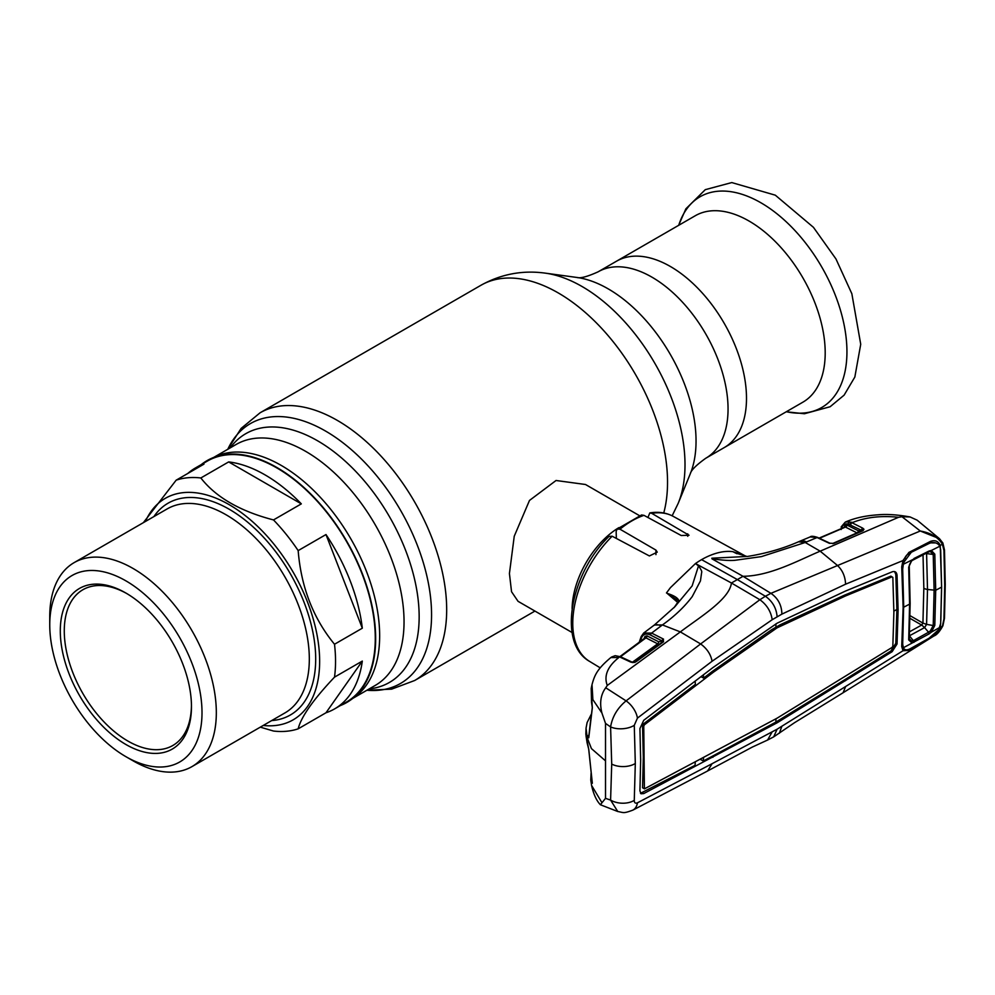 <?xml version="1.0" encoding="UTF-8"?>
<svg xmlns="http://www.w3.org/2000/svg" width="995" height="995" viewBox="0 0 995 995"><rect width="100%" height="100%" fill="white"/><g stroke="black" fill="none" stroke-linecap="round" stroke-linejoin="round"><path stroke-width="1.49" d="M670.394 266.498A107.634 62.15 60 0 1 740.703 361.347A107.634 62.15 60 0 1 724.211 447.601A107.634 62.15 -120 0 0 740.703 361.347A107.634 62.15 -120 0 0 670.394 266.498A107.634 62.15 -120 0 0 616.577 261.175A107.634 62.15 60 0 1 670.394 266.498M211.537 458.347L216.164 456.307A139.113 80.321 60 0 1 281.286 465.449A139.113 80.321 60 0 1 370.961 584.115A139.113 80.321 60 0 1 355.016 696.798L350.924 699.783A139.661 80.632 -120 0 0 366.931 586.652A139.661 80.632 -120 0 0 276.908 467.526A139.661 80.632 -120 0 0 211.537 458.347A139.661 80.632 -120 0 0 201.214 464.628M340.327 705.579A139.661 80.632 -120 0 0 350.924 699.783M639.536 515.696L585.508 484.503L556.043 480.498L529.489 500.435L514.241 536.243L509.428 573.53L511.542 591.726L518.059 601.328L572.088 632.521M572.1 608.666A67.449 38.942 -60 0 1 618.878 527.636M802.903 402.167A107.634 62.15 -120 0 0 819.407 315.912A107.634 62.15 -120 0 0 749.086 221.064A107.634 62.15 -120 0 0 695.269 215.741L598.119 271.822A107.634 62.15 60 0 1 651.936 277.157A107.634 62.15 60 0 1 722.258 372.006A107.634 62.15 60 0 1 705.754 458.26L802.903 402.167M145.432 521.467A127.87 73.829 60 0 1 246.536 516.616A127.87 73.829 60 0 1 319.644 661.302A127.87 73.829 60 0 1 263.215 725.467M143.392 522.636L176.165 480.175A139.113 80.321 60 0 1 200.841 477.973C215.927 497.264 240.156 511.256 273.501 519.925A139.113 80.321 60 0 1 298.164 550.608C301.124 587.125 313.226 618.343 334.507 644.25A139.113 80.321 60 0 1 335.539 661.302A139.113 80.321 60 0 1 334.507 677.147C313.226 699.672 301.112 716.897 298.164 728.837L325.987 712.768A139.113 80.321 -120 0 0 334.544 708.925A139.113 80.321 -120 0 0 362.317 661.078L334.507 677.147M49.75 624.798L49.75 616.539A117.783 68.008 60 0 1 74.14 562.623A117.783 68.008 60 0 1 164.909 594.177A117.783 68.008 60 0 1 216.325 712.706A117.783 68.008 60 0 1 191.923 766.635A117.783 68.008 60 0 1 133.031 760.789L125.88 756.66A107.671 62.163 60 0 1 49.75 624.798A107.671 62.163 60 0 1 125.88 580.844A107.671 62.163 60 0 1 202.01 712.706A107.671 62.163 60 0 1 125.88 756.66M191.463 706.612A92.746 53.543 60 0 1 125.88 744.484A92.746 53.543 60 0 1 60.297 630.892A92.746 53.543 60 0 1 125.88 593.032A92.746 53.543 60 0 1 191.463 706.612M191.45 705.455A89.936 51.927 60 0 1 172.832 745.491A89.936 51.927 60 0 1 103.53 721.4A89.936 51.927 60 0 1 64.277 630.892A89.936 51.927 60 0 1 82.908 589.724A89.936 51.927 60 0 1 126.887 593.617M176.165 480.175L203.987 464.118A139.113 80.321 -120 0 0 195.43 467.961L207.358 461.083A139.113 80.321 60 0 1 314.557 498.346A139.113 80.321 60 0 1 375.277 638.355A139.113 80.321 60 0 1 346.471 702.035L334.544 708.925M195.43 467.961A139.113 80.321 -120 0 0 187.819 473.446M273.501 519.925L301.323 503.868A139.113 80.321 -120 0 0 228.663 461.916L200.841 477.973M334.507 644.25L362.317 628.193A139.113 80.321 -120 0 0 325.987 534.551L298.164 550.608M301.323 503.868L228.663 461.916M298.164 728.837A139.113 80.321 60 0 1 273.501 731.039L260.304 727.146M325.987 712.768L362.317 661.078M362.317 628.193L325.987 534.551M592.124 781.784A1.692 1.443 161.4 0 0 591.528 783.14L592.323 783.152A1.692 0.821 172.9 0 1 592.274 783.003L592.336 783.264M591.105 773.078L590.769 779.993L591.528 783.14M592.323 783.152L588.766 749.372A1.692 0.871 174.9 0 1 588.704 749.185L588.704 749.185A1.692 0.871 174.9 0 1 588.717 749.011M588.766 749.372L587.112 742.842A1.692 1.343 163 0 0 587.162 743.091L587.162 743.091A1.692 1.343 163 0 0 587.261 743.315M587.112 742.842L585.993 735.703M591.689 702.719A1.692 1.256 -14.2 0 1 591.54 702.395L591.204 688.453L592.323 707.955L588.766 737.78L587.112 736.922L586.043 728.191L585.844 734.223L591.428 748.588L605.52 760.864L605.52 798.338L600.395 804.744L617.758 811.51L610.594 800.092L611.714 764.085L610.594 726.922A16.865 9.092 176.6 0 0 634.275 725.318L637.434 718.116L712.084 661.252L772.207 619.711L781.883 614.126L845.601 584.189L903.311 560.421M590.769 779.993L591.577 785.403L601.913 802.629M605.52 798.338L610.594 800.092A16.865 10.336 -176.4 0 0 634.275 800.341C634.263 802.828 635.32 803.661 637.434 802.816A16.865 11.094 62.1 0 1 632.919 810.092A16.865 11.094 62.1 0 1 632.919 810.104L707.594 770.988L712.084 763.7L777.107 729.198L903 650.755L901.731 646.576L903.137 607.522L901.731 566.864L903 560.471L908.895 552.424L908.609 553.867C907.614 555.26 907.428 552.635 903.423 560.546L902.44 568.605M894.617 571.603L895.823 574.501L897.042 575.172C896.607 572.075 894.978 570.956 892.154 571.839L845.526 591.042L777.107 623.193L712.918 667.583L643.74 720.293L639.922 728.551L640.668 760.18L639.922 790.863L641.016 793.761L643.74 793.575L777.107 722.805L892.154 651.675L897.042 643.989L898.099 610.171L896.881 609.5L895.823 643.317L897.042 643.989M637.434 802.816L712.084 763.7M634.275 725.318L635.308 763.501L634.275 800.341M895.823 574.501L896.881 609.5L893.883 611.067M897.042 575.172L898.099 610.171M892.154 651.675L890.948 650.966L895.823 643.317M845.526 680.717L844.32 679.995L890.948 650.966M781.56 720.044L780.341 719.335L844.32 679.995M777.107 722.805L775.913 722.084L780.341 719.335M643.193 724.099L644.387 724.82L713.477 672.16L777.107 627.833L845.439 595.993L892.042 576.851L892.838 577.386L893.883 612.385L892.838 646.203L892.042 647.446L777.107 718.166L644.387 788.873L643.765 726.151L642.546 725.467L643.193 724.099L695.343 684.411L695.157 681.127M643.765 788.426L642.546 787.754L643.317 757.108L642.546 725.467M643.28 788.152L642.546 787.754M640.494 793.289L695.057 765.342L695.256 762.245M703.415 674.834L703.614 678.092L700.99 676.687M713.477 672.16L712.283 671.438L771.647 629.698L780.105 624.81L844.233 595.271L890.848 576.13L891.657 576.69M703.614 678.092L712.283 671.438M772.841 630.407L771.647 629.698M777.107 627.833L775.913 627.124L775.913 623.877M644.387 724.82L643.765 726.151M845.439 595.993L844.233 595.271M781.324 625.519L780.105 624.81M892.042 576.851L890.848 576.13M902.229 565.993L901.731 566.864M908.895 552.424L930.449 541.404L929.939 543.108M935.661 542.909L930.499 542.872M930.449 541.404C934.989 539.8 938.248 541.106 940.225 545.297A1.692 1.095 163.8 0 1 939.516 545.683M902.229 645.506L901.731 646.576M902.229 646.066L903.311 649.076A1.692 1.405 135.3 0 1 903 650.755L908.895 650.382L930.449 637.658L942.476 625.954L943.957 618.865L944.715 585.247L943.957 550.683L942.476 544.389C938.273 537.35 930.872 532.885 920.275 531.007L770.926 593.331C778.078 598.318 781.734 605.246 781.883 614.126M903.311 649.076L905.201 649.66M939.802 627.447A1.692 0.808 14 0 0 940.225 627.385L940.648 623.579M772.58 725.218L771.386 724.509L775.913 722.084L775.913 718.863M712.918 757.282L711.723 756.561L771.386 724.509M703.527 757.867L703.316 760.988L711.723 756.561M703.316 760.988L700.517 759.459M637.434 718.116A16.865 9.303 -127 0 0 626.079 700.866L605.731 687.781L607.273 685.455L680.344 631.9L700.629 643.939L626.079 700.866C617.485 707.992 612.323 716.674 610.594 726.922L605.52 723.402L601.913 712.992C599.425 703.017 600.694 694.61 605.731 687.781M712.084 661.252C710.816 654.399 706.997 648.628 700.629 643.939L759.869 599.724C766.834 604.798 770.951 611.465 772.207 619.711M735.006 552.822L746.946 556.466L732.755 551.653C725.255 550.708 716.91 552.312 707.719 556.466A85.433 49.327 -60 0 0 701.587 559.638L737.357 579.575L743.029 576.304L770.926 593.331L765.366 596.254C772.518 601.303 776.436 608.156 777.107 616.8M765.366 596.254L759.869 599.724L731.437 582.995C729.434 599.376 700.144 616.95 680.344 631.9L662.421 624.935C674.622 616.241 684.56 606.788 692.246 596.565L700.455 580.881L701.612 572.685C702.657 570.433 697.694 566.23 699.846 565.906L731.437 582.995L737.357 579.575L765.366 596.254M829.942 543.233A1.692 1.032 115.2 0 0 829.818 543.158A1.692 1.032 115.2 0 0 829.133 543.195L817.094 537.536L805.216 542.486L761.461 556.603L736.487 560.085C728.999 561.342 716.052 559.24 712.022 558.879L743.029 576.304C769.956 575.981 797.094 560.981 820.178 551.168L837.093 565.148C842.379 569.899 845.215 576.242 845.601 584.189M732.855 551.678L736.959 553.742M651.775 513.358L649.822 512.91C658.479 511.492 666.302 512.661 673.304 516.405A83.717 48.332 120 0 0 651.775 513.358L689.037 535.26L681.202 535.509L643.964 515.348A83.717 48.332 120 0 0 631.962 520.845A83.717 48.332 120 0 0 619.972 529.191L617.062 529.104L616.141 531.566L616.365 538.444M649.822 512.91L647.932 517.499M617.062 529.104L641.551 514.975L643.964 515.348M619.972 529.191L655.941 550.098L657.235 552.15L649.399 555.956L612.161 536.218A83.717 48.332 120 0 0 589.6 661.401L600.196 667.832M589.6 661.401C557.063 643.292 570.732 573.157 609.039 536.38L612.161 536.218M711.835 558.207L746.946 556.466M701.587 559.638A85.433 49.327 120 0 0 695.468 563.543L699.846 565.906L698.515 565.906L692.147 585.893L674.933 606.664L654.374 624.997L643.703 633.019L651.613 633.081L662.421 624.935L654.374 624.997M678.453 601.44A1.692 1.182 28.1 0 1 678.851 600.744L674.162 607.497M678.727 601.03L673.988 607.709M678.615 600.918L667.085 593.331C674.175 595.595 678.092 598.057 678.851 600.744M677.757 602.46L667.085 593.331M666.463 592.933L670.443 587.635L695.468 563.543L698.515 565.906M645.257 637.795A1.692 1.269 22.4 0 0 644.959 636.39L646.961 635.842L658.678 641.787L662.235 641.004L650.618 635.096C646.228 633.094 643.193 634.002 641.526 637.832L640.245 641.526M810.166 536.927C811.062 535.919 813.599 536.106 817.79 537.499A1.692 1.032 115.2 0 0 817.094 537.536L810.166 536.927L798.463 541.815C782.903 548.618 765.914 553.494 747.494 556.441M901.992 516.728L920.275 531.007L939.504 538.718L917.154 520.186L910.089 516.952L901.992 516.728L898.535 517.3L820.178 551.168L805.216 542.486L798.512 541.802M940.81 620.681L941.618 586.938L940.225 545.297L942.476 544.389A1.692 1.182 -25.9 0 0 942.862 543.021L942.862 543.021A1.692 1.182 -25.9 0 0 942.588 542.71L939.504 538.718L942.862 543.021L944.491 549.974A1.692 0.92 -2.5 0 0 944.068 549.389M943.957 550.683A1.692 0.92 -2.5 0 0 944.491 549.974L945.25 584.538A1.692 0.97 0 0 1 944.715 585.247M943.957 618.865A1.692 1.032 2.6 0 0 944.491 618.156L945.25 584.538M942.924 625.718C939.777 631.539 936.78 634.947 933.957 635.967L942.476 625.954A1.692 0.622 19.6 0 0 942.924 625.718L944.491 618.156M777.107 729.198L773.675 736.885L794.507 722.706L843.088 692.756L845.601 686.612M779.359 733.253L781.883 726.213M772.207 731.798L767.593 740.044L773.675 736.885M591.204 688.453L592.013 684.647L592.883 699.634L601.913 712.992M607.273 685.455C603.716 675.816 607.559 666.513 618.828 657.533L610.806 657.583C596.988 669.175 594.55 675.331 592.013 684.635M618.828 657.533L610.83 657.558M645.307 637.708L620.009 656.513M632.459 662.185L657.67 643.815L645.954 637.87L644.947 638.143M620.507 656.737L645.954 637.87A1.692 1.057 116.9 0 0 646.961 635.842M663.553 639.163A1.692 1.157 -56.1 0 0 662.421 641.029L662.558 641.999A1.692 0.895 53.9 0 1 662.745 641.75A1.692 1.281 24.2 0 0 662.421 641.029L662.235 641.004A1.692 1.057 -63.1 0 1 663.23 638.977L663.528 641.763L636.079 661.712L633.044 662.583L630.755 662.11L619.636 656.936A1.692 1.032 115 0 1 620.557 656.762L631.676 661.936A1.692 1.032 114.9 0 0 630.755 662.11M634.86 662.533L635.108 661.961A1.692 0.908 54.1 0 1 635.295 661.7A1.692 0.908 54.1 0 1 636.079 661.712M635.295 661.7L662.745 641.75A1.692 0.895 53.9 0 1 663.528 641.763M650.618 635.096A1.692 1.057 -63.1 0 1 651.613 633.081L663.23 638.977M898.535 517.3C881.408 515.472 866.185 517.176 852.839 522.412L852.018 522.761L862.764 528.158L863.958 529.253L863.001 530.696L833.897 543.394L829.133 543.195M861.944 530.994A1.692 1.032 66.3 0 1 862.304 530.633L862.304 530.633A1.692 1.032 66.3 0 1 863.001 530.696M832.852 543.68A1.692 1.032 66.5 0 1 833.201 543.345L862.304 530.633A1.692 1.269 22.4 0 0 862.304 530.559A1.692 1.468 -18.8 0 1 863.958 529.253M862.304 530.559L861.533 530.323A1.692 1.07 -63.3 0 1 862.764 528.158M832.678 543.494L857.006 532.885A1.692 1.07 116.7 0 0 858.237 530.721L861.533 530.323L848.138 524.004C844.917 523.519 842.74 524.862 841.621 528.009A1.692 1.231 -162 0 1 841.248 526.778M857.006 532.885L845.588 527.151A1.692 1.07 116.7 0 0 846.82 524.987L858.237 530.721M841.235 526.828L845.302 522.076L849.083 521.741L852.018 522.761A1.692 1.07 -63.3 0 0 850.787 524.925M846.011 521.778L852.839 522.412M833.897 543.394A1.692 1.032 66.5 0 0 833.201 543.345L830.066 543.27A1.692 0.895 110.5 0 0 829.507 543.357M844.643 527.425L819.457 538.283M844.158 527.4L844.817 525.596L846.82 524.987M845.091 527.039A1.692 1.256 20.5 0 0 844.817 525.596M841.621 528.009L841.148 529.527M605.52 723.402L605.52 760.864M591.105 716.213L588.903 735.516M592.323 707.955A1.692 1.107 -171.8 0 1 592.286 707.569L591.54 702.395A1.692 1.256 -14.2 0 1 591.528 702.022M588.766 737.78A1.692 1.07 -174.4 0 1 588.704 737.432L592.286 707.569A1.692 1.107 -171.8 0 1 592.361 707.321M587.112 736.922A1.692 1.368 -17.7 0 1 588.754 735.442M934.803 554.14L935.71 590.271L934.803 625.407L931.345 632.148L929.156 633.865L903.348 647.745L904.094 648.889C905.612 650.369 908.025 650.108 911.32 648.118L929.081 638.218L938.745 629.661L940.673 623.43L941.593 587.125L940.673 549.725L939.815 546.23L931.345 550.471L934.803 554.14L933.211 554.464L930.325 551.529L928.733 551.914M909.194 638.753L911.818 641.19L911.992 642.981L908.696 639.897L909.592 604.127L908.696 567.162L911.992 559.986L903.348 564.24L904.094 561.951L911.32 552.25L929.081 543.481C932.85 541.927 936.071 542.337 938.745 544.713L939.815 546.23M939.815 627.41L931.345 632.148L930.325 630.892L933.223 625.544L934.118 590.508L933.223 554.464M903.348 647.745L902.689 644.076L903.634 607.025M903.348 564.24L902.689 569.128L903.721 607.199A3765.938 2174.249 180 0 0 909.592 604.127L910.089 603.157M911.992 559.986L929.156 550.981L931.345 550.471L930.325 551.529M909.194 566.342L908.696 567.162M929.156 550.981L913.945 558.518M909.194 638.765L908.696 639.897M911.818 641.19L913.373 640.668L913.945 642.322M929.156 633.865L928.534 632.223L930.325 630.892M913.373 640.668L928.534 632.223L924.591 627.596L909.393 635.805L913.373 640.668M934.803 625.407L933.223 625.544M909.554 631.788L921.644 625.059A8.433 4.515 60.8 0 1 924.405 627.708M909.977 618.33L921.644 625.059L922.925 623.094L923.833 588.269L923.024 554.75M921.693 625.022L924.591 627.596L926.594 624.362L922.925 623.094M933.211 554.464L926.594 553.581L927.502 589.475L926.594 624.362L933.211 625.532M926.594 553.581L925.698 553.431M230.168 447.912A143.628 82.933 60 0 1 317.592 440.797A143.628 82.933 60 0 1 415.562 583.692A143.628 82.933 60 0 1 369.282 688.863M227.78 449.292A150.058 86.64 60 0 1 325.464 431.009A150.058 86.64 60 0 1 429.442 589.152A150.058 86.64 60 0 1 366.894 690.244M227.755 449.305L241.126 428.41L260.093 412.788A154.573 89.239 60 0 1 337.38 420.437A154.573 89.239 60 0 1 438.36 556.653A154.573 89.239 60 0 1 414.666 680.505L534.937 611.067M260.093 412.788L480.958 285.267A154.573 89.239 60 0 1 558.245 292.928A154.573 89.239 60 0 1 663.752 512.985M678.229 503.271L690.269 473.831A124.201 71.715 60 0 0 608.219 288.873A124.201 71.715 60 0 0 576.876 277.456L545.372 273.152A145.531 84.028 60 0 1 582.1 286.535A145.531 84.028 60 0 1 678.229 503.271L672.147 515.808M213.888 457.314L236.113 444.479A139.113 80.321 60 0 1 305.676 451.369A139.113 80.321 60 0 1 396.557 573.953A139.113 80.321 60 0 1 375.227 685.431L353.001 698.266M786.361 411.719A121.676 70.247 -120 0 0 845.974 336.372A121.676 70.247 -120 0 0 760.914 202.781A121.676 70.247 -120 0 0 678.727 225.28M74.14 562.623L167.148 508.93A117.783 68.008 60 0 1 257.916 540.484A117.783 68.008 60 0 1 309.321 659.013A117.783 68.008 60 0 1 284.931 712.93L191.923 766.635M153.902 516.579A122.285 70.595 60 0 1 251.175 525.198A122.285 70.595 60 0 1 315.689 659.013A122.285 70.595 60 0 1 271.685 720.579M903.622 606.552L903.137 607.522M643.74 793.575L642.546 792.853M687.732 533.817L687.732 536.317M655.941 550.098L655.941 554.638M661.227 625.843A16.865 9.117 -126.6 0 0 653.292 625.805M641.526 637.832A1.692 1.244 -159.7 0 1 641.166 636.576L639.225 642.272M806.547 541.939A16.865 10.248 -113 0 0 799.694 541.292M635.308 763.501A16.865 9.739 180 0 1 611.714 764.085M644.039 638.69L644.959 636.39M657.67 643.815A1.692 1.057 116.9 0 0 658.678 641.787M849.755 524.464L850.874 522.251M848.138 524.004L849.083 521.741M905.612 558.506L904.704 557.971M941.593 587.125A3765.938 2174.249 180 0 1 935.71 590.271L927.502 589.475A8.433 4.863 -179.9 0 1 923.833 588.269M922.9 623.069L910.039 615.656M903.597 560.135L904.592 560.707M366.869 690.256L391.644 689.137L414.666 680.505M576.876 277.456C580.309 278.55 587.386 276.672 598.119 271.822M690.269 473.831C691.028 470.324 696.189 465.125 705.754 458.26M480.958 285.267C501.157 274.048 522.624 270.018 545.372 273.152M678.615 225.343L685.878 208.826L705.293 189.659L731.76 182.57L775.316 195.182L813.45 227.333L835.949 258.924L851.844 293.712L860.725 344.27L854.842 377.043L844.121 395.139L830.116 406.744L804.42 413.746L786.249 411.781M592.274 783.003L588.704 749.185L585.844 734.223M617.758 811.51C623.877 812.567 623.044 813.786 632.919 810.104M909.617 553.357L908.622 553.854M930.138 543.059L932.004 542.462M902.291 645.792L902.577 647.944M673.304 516.405L746.026 556.354M933.957 635.967L843.113 692.731M767.655 740.006L752.357 747.058L707.594 770.976M611.527 657.048L615.196 655.68L620.557 656.762M631.676 661.936L633.23 662.247M643.703 633.019L641.166 636.576M817.79 537.499L829.818 543.158M845.302 522.076L846.136 521.728C858.262 516.666 870.115 515.373 878.038 514.813C886.682 513.98 897.366 514.689 910.089 516.952M844.929 527.076L819.072 538.096M591.378 714.087L587.112 722.544L586.043 728.191M591.577 785.403C593.53 794.221 596.465 800.664 600.395 804.744M928.745 551.914L912.042 560.558C909.903 563.319 908.97 565.334 909.256 566.59M909.256 566.541L910.151 603.405L909.256 639.088M909.243 638.977L909.405 639.81"/></g></svg>
